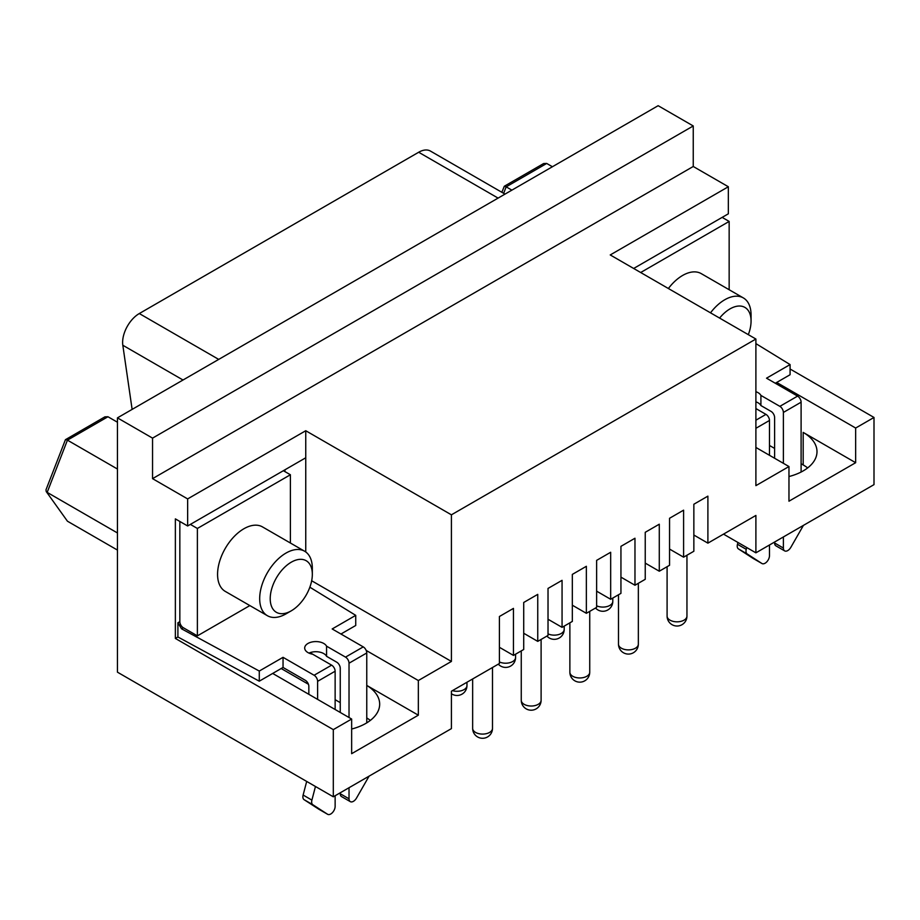 <?xml version="1.0" encoding="UTF-8"?>
<svg xmlns="http://www.w3.org/2000/svg" width="920" height="920" viewBox="0 0 920 920"><rect width="100%" height="100%" fill="white"/><g stroke="black" fill="none" stroke-linecap="round" stroke-linejoin="round"><path stroke-width="1.38" d="M504.999 194.108L430.468 151.087A23.575 13.616 120 0 0 418.68 152.248L139.299 313.547A23.575 13.616 120 0 0 122.624 342.424A23.575 13.616 120 0 0 122.82 345.253L132.123 409.388M788.969 476.537A47.15 27.221 0 0 0 816.994 451.651A47.15 27.221 0 0 0 803.183 432.4L855.657 462.702L855.657 428.041L874 417.461L874 484.633L755.895 552.828L755.895 515.441L707.894 543.145L707.894 496.133L693.852 504.24L693.852 551.252L683.594 557.175L683.594 510.163L669.553 518.27L669.553 565.282L659.283 571.216L659.283 524.204L645.242 532.3L645.242 579.312L634.972 585.246L634.972 538.234L620.942 546.342L620.942 593.354L610.673 599.276L610.673 552.264L596.631 560.372L596.631 607.384L586.362 613.306L586.362 566.294L572.332 574.402L572.332 621.414L562.062 627.348L562.062 580.336L548.021 588.432L548.021 635.444L537.751 641.378L537.751 594.366L523.721 602.473L523.721 649.485L513.452 655.408L513.452 608.396L499.41 616.504L499.41 663.515L451.409 691.231L451.409 728.617L333.304 796.8L117.449 672.175L117.449 417.864L658.145 105.696L693.243 125.959L693.243 166.486L728.341 186.748L728.341 213.808L633.661 268.467M117.449 417.864L152.547 438.127L693.243 125.959M333.304 796.8L333.304 729.629L175.363 638.434L175.363 518.88L187.645 525.976L305.75 457.78L305.75 430.732L187.645 498.916L152.547 478.653L693.243 166.486M152.547 478.653L152.547 438.127M855.657 462.702L788.969 501.204L788.969 466.543L755.895 485.645L755.895 339.031L610.236 254.943L728.341 186.748M755.895 339.031L451.409 514.82L451.409 661.434L311.673 580.761M305.75 430.732L451.409 514.82M187.645 525.976L187.645 498.916M284.958 471.615L284.958 469.786M305.75 457.78L305.75 551.966M451.409 661.434L418.335 680.535L418.335 715.185L351.647 753.687L351.647 719.037L333.304 729.629M755.895 552.828L723.511 534.129M769.476 445.464L774.606 448.419M801.101 463.726L803.183 464.933A47.15 27.221 180 0 1 807.668 467.912M340.25 702.638L335.133 699.683M308.43 684.261L281.186 668.529M366.758 717.945A47.15 27.221 180 0 1 370.334 720.406M683.594 557.175L669.553 549.079M707.894 543.145L693.852 535.037M513.452 655.408L499.41 647.3M537.751 641.378L523.721 633.27M562.062 627.348L548.021 619.24M586.362 613.306L572.332 605.21M610.673 599.276L596.631 591.169M634.972 585.246L620.942 577.139M659.283 571.216L645.242 563.109M790.084 369.012L874 417.461M855.657 428.041L776.687 382.455L790.084 374.728L790.084 364.584L766.532 378.189L797.594 396.117A4.968 2.864 -120 0 1 801.101 402.201L801.101 472.041M755.895 447.453L788.969 466.543M640.676 272.515L729.157 221.433L722.143 217.384M729.157 221.433L729.157 289.731M755.895 343.608L790.084 364.584M776.687 382.455L775.307 383.249M755.895 401.844A11.167 6.452 180 0 1 758.114 402.834A11.167 6.452 180 0 1 760.909 405.547L771.086 411.424A4.968 2.864 -120 0 1 774.606 417.496L774.606 458.252M783.38 463.312L783.38 412.436A4.968 2.864 60 0 0 779.861 406.353L760.909 395.416L760.909 405.547M803.424 525.377L790.878 547.273A6.21 3.588 -60 0 1 784.656 550.884A6.21 3.588 -60 0 1 783.38 548.044L783.38 536.958M774.606 542.018L774.606 542.972A6.21 3.588 120 0 0 775.882 545.813L784.656 550.884M760.909 395.416A11.167 6.452 0 0 0 758.114 392.702A11.167 6.452 0 0 0 755.895 391.702M755.895 408.56L765.969 414.379A4.968 2.864 -120 0 1 769.476 420.463L769.476 455.296M710.505 312.834A37.225 21.494 -60 0 1 724.741 299.77A37.225 21.494 -60 0 1 743.36 297.93L701.235 273.619A37.225 21.494 120 0 0 690.747 272.251A37.225 21.494 120 0 0 668.38 288.512M743.36 297.93A37.225 21.494 -60 0 1 751.065 314.973L751.065 321.057A29.785 17.192 -60 0 1 748.317 334.661M719.601 318.078A29.785 17.192 -60 0 1 730.008 308.89A29.785 17.192 -60 0 1 751.065 321.057M769.476 544.985L769.476 555.634A6.21 3.588 -60 0 1 766.762 561.878A6.21 3.588 -60 0 1 761.99 563.534A6.21 3.588 -60 0 1 761.898 563.488L747.189 553.966A6.21 3.588 -60 0 1 746.246 549.343L746.718 547.526M737.943 542.466L737.472 544.272A6.21 3.588 120 0 0 738.415 548.895L753.123 558.417A6.21 3.588 120 0 0 753.216 558.474A6.21 3.588 120 0 0 753.307 558.52M190.371 524.4L197.386 528.459L197.386 635.858L183.344 627.75A4.968 2.864 60 0 1 179.837 621.667L179.837 521.467M175.363 638.434L177.905 636.973L177.905 622.782L181.527 628.797L259.279 671.048L259.279 681.179L283.038 667.46L283.038 657.328L259.279 671.048M197.386 528.459L290.398 474.754L283.371 470.706M290.398 474.754L290.398 543.018M340.952 634.018L355.729 625.485L355.729 615.353L332.178 628.958L363.239 646.886A4.968 2.864 -120 0 1 366.758 652.97L366.758 722.867M309.867 587.213L355.729 615.353M418.335 680.535L366.183 650.428M308.844 694.324L308.844 686.4A4.968 2.864 -120 0 0 305.336 680.328L283.038 667.46M308.959 653.096A11.167 6.452 180 0 1 319.067 651.981A11.167 6.452 180 0 1 323.759 653.602A11.167 6.452 180 0 1 326.565 656.317L336.743 662.193A4.968 2.864 -120 0 1 340.25 668.265L340.25 712.459M349.025 717.531L349.025 663.205A4.968 2.864 60 0 0 345.517 657.121L326.565 646.173L326.565 656.317M369.081 776.146L356.534 798.031A6.21 3.588 -60 0 1 350.313 801.642A6.21 3.588 -60 0 1 349.025 798.801L349.025 787.727M340.25 792.787L340.25 793.741A6.21 3.588 120 0 0 341.538 796.582L350.313 801.642M197.386 635.858L249.837 605.578M326.565 646.173A11.167 6.452 0 0 0 323.759 643.471A11.167 6.452 0 0 0 311.592 642.068A11.167 6.452 0 0 0 304.692 648.025A11.167 6.452 0 0 0 305.164 649.876A11.167 6.452 0 0 0 307.97 652.591A11.167 6.452 0 0 0 312.662 654.2L331.625 665.148A4.968 2.864 -120 0 1 335.133 671.22L335.133 709.504M317.618 699.395L317.618 681.341A4.968 2.864 60 0 0 314.111 675.257L283.038 657.328M304.623 551.229L262.51 526.918A37.225 21.494 120 0 0 252.011 525.55A37.225 21.494 120 0 0 217.568 574.356A37.225 21.494 120 0 0 225.273 591.399L267.398 615.71A37.225 21.494 -60 0 1 259.681 598.667A37.225 21.494 -60 0 1 286.005 553.069A37.225 21.494 -60 0 1 304.623 551.229A37.225 21.494 -60 0 1 312.328 568.272L312.328 574.356A29.785 17.192 -60 0 1 291.272 610.822A29.785 17.192 -60 0 1 291.272 610.834A29.785 17.192 -60 0 1 270.215 598.667A29.785 17.192 -60 0 1 291.272 562.189A29.785 17.192 -60 0 1 312.328 574.356M291.272 610.822L286.005 613.87A37.225 21.494 -60 0 1 267.398 615.71M335.133 795.754L335.133 806.403A6.21 3.588 -60 0 1 332.419 812.647A6.21 3.588 -60 0 1 327.635 814.303A6.21 3.588 -60 0 1 327.554 814.246L312.846 804.735A6.21 3.588 -60 0 1 311.903 800.112L315.457 786.496M306.682 781.436L303.128 795.041A6.21 3.588 120 0 0 304.072 799.664L318.78 809.186A6.21 3.588 120 0 0 318.86 809.244A6.21 3.588 120 0 0 318.952 809.289M177.905 636.973L259.279 681.179M272.676 673.44L351.647 719.037M310.028 652.659L313.214 654.499A47.15 27.221 0 0 0 309.833 652.728M351.647 729.031A47.15 27.221 0 0 0 379.672 704.145A47.15 27.221 0 0 0 366.758 685.423L418.335 715.185M552.403 166.738L546.698 163.449L543.628 163.553L504.286 186.265L501.871 192.303M546.698 163.449L506.172 186.852L511.876 190.141M503.654 193.338L506.172 186.852L504.286 186.265M117.449 422.222L107.962 416.748L104.891 416.852L65.435 439.691L46 489.785L46.218 491.544L67.436 521.203L46.218 491.544M107.962 416.748L67.436 440.151L117.449 469.027M117.449 532.956L47.173 492.384L67.436 440.151L65.55 439.565M117.449 550.079L67.436 521.203M139.299 313.547L218.707 359.398M498.088 198.099L418.68 152.248M596.631 605.808A9.925 5.727 0 0 0 607.154 606.521A9.925 5.727 0 0 0 612.8 601.346L612.8 598.046M667.092 566.708L667.092 616.089A9.925 5.727 0 0 0 670.001 620.149A9.925 5.727 0 0 0 680.823 621.391A9.925 5.727 0 0 0 686.952 616.089L686.952 555.243M472.65 678.971L472.65 728.352A9.925 5.727 0 0 0 475.559 732.412A9.925 5.727 0 0 0 486.369 733.654A9.925 5.727 0 0 0 492.499 728.352L492.499 667.506M452.444 690.632A9.925 5.727 0 0 0 466.969 685.549L466.969 682.249M521.26 650.9L521.26 700.293A9.925 5.727 0 0 0 524.17 704.341A9.925 5.727 0 0 0 534.991 705.582A9.925 5.727 0 0 0 541.109 700.293L541.109 639.434M499.41 661.94A9.925 5.727 0 0 0 509.933 662.653A9.925 5.727 0 0 0 515.579 657.478L515.579 654.178M569.871 622.84L569.871 672.221A9.925 5.727 0 0 0 572.78 676.28A9.925 5.727 0 0 0 583.602 677.522A9.925 5.727 0 0 0 589.731 672.221L589.731 611.374M548.021 633.869A9.925 5.727 0 0 0 558.543 634.581A9.925 5.727 0 0 0 564.19 629.418L564.19 626.117M618.481 594.769L618.481 644.161A9.925 5.727 0 0 0 621.391 648.209A9.925 5.727 0 0 0 632.212 649.451A9.925 5.727 0 0 0 638.342 644.161L638.342 583.303M803.183 464.933L803.183 432.4M774.606 542.972L783.38 548.044M779.861 406.353L797.594 396.117M755.895 420.198L765.969 414.379M801.101 402.201L783.38 412.436M769.476 420.463L755.895 428.306M753.123 558.417L761.898 563.488M737.472 544.272L746.246 549.343M747.189 553.966L738.415 548.895M177.905 622.782L179.837 621.667M340.25 793.741L349.025 798.801M345.517 657.121L363.239 646.886M314.111 675.257L331.625 665.148M183.344 627.75L181.527 628.797M366.758 652.97L349.025 663.205M335.133 671.22L317.618 681.341M318.78 809.186L327.554 814.246M303.128 795.041L311.903 800.112M312.846 804.735L304.072 799.664M183.011 380.006L122.82 345.253M595.528 608.028A9.925 9.925 0 0 0 612.8 601.346M667.092 616.089A9.925 9.925 0 0 0 672.06 624.692A9.925 9.925 0 0 0 686.952 616.089M472.65 728.352A9.925 9.925 0 0 0 477.606 736.954A9.925 9.925 0 0 0 492.499 728.352M451.409 693.726A9.925 9.925 0 0 0 466.969 685.549M521.26 700.293A9.925 9.925 0 0 0 526.228 708.883A9.925 9.925 0 0 0 541.109 700.293M498.306 664.159A9.925 9.925 0 0 0 515.579 657.478M569.871 672.221A9.925 9.925 0 0 0 574.839 680.823A9.925 9.925 0 0 0 589.731 672.221M546.917 636.088A9.925 9.925 0 0 0 564.19 629.418M618.481 644.161A9.925 9.925 0 0 0 623.449 652.751A9.925 9.925 0 0 0 638.342 644.161M761.99 563.534L753.216 558.474M327.635 814.303L318.86 809.244"/></g></svg>
